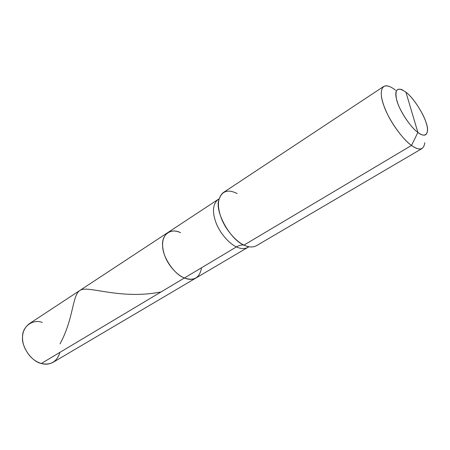<?xml version="1.0" encoding="UTF-8"?>
<svg xmlns="http://www.w3.org/2000/svg" width="450" height="450" viewBox="0 0 450 450"><rect width="100%" height="100%" fill="white"/><g stroke="black" fill="none" stroke-linecap="round" stroke-linejoin="round"><path stroke-width="0.67" d="M237.099 193.523C227.722 188.809 221.602 191.047 218.751 200.244C214.819 211.809 230.282 239.749 243.99 245.076C241.56 244.755 239.051 245.362 236.464 246.887C229.371 243.855 219.763 233.106 215.888 222.384C212.091 211.748 212.788 204.137 217.986 199.564C212.788 204.137 212.091 211.748 215.888 222.384C219.763 233.106 229.371 243.855 236.464 246.887L184.41 277.988C194.051 281.261 199.761 277.847 201.532 267.756C199.761 277.847 194.051 281.261 184.41 277.988L41.276 363.504C33.075 360.906 27.152 354.634 23.507 344.683C21.139 335.745 23.029 328.781 29.177 323.803L167.76 232.616C162.214 237.358 161.134 244.834 164.52 255.037C167.974 265.326 177.283 275.361 184.41 277.988L41.276 363.504C45.416 364.714 49.376 364.303 53.167 362.278L196.037 277.965C192.538 279.782 188.657 279.793 184.41 277.988C177.283 275.361 167.974 265.326 164.52 255.037C161.134 244.834 162.214 237.358 167.76 232.616C171.647 230.445 175.916 230.473 180.579 232.695C171.056 227.576 161.235 234.529 162.636 246.296C162.737 257.473 174.623 274.742 184.41 277.988C188.657 279.793 192.538 279.782 196.037 277.965L247.821 247.404C244.491 249.109 240.705 248.934 236.464 246.887L184.41 277.988C174.623 274.742 162.737 257.473 162.636 246.296C161.235 234.529 171.056 227.576 180.579 232.695M42.266 322.436C33.053 318.803 22.32 326.312 22.517 336.909C21.448 347.108 31.663 361.553 41.276 363.504C50.766 365.501 56.981 361.789 59.934 352.361M411.795 111.938L405.911 92.154C412.982 97.329 423.63 113.58 426.229 123.126C429.756 133.363 425.52 138.656 417.892 132.429L405.911 92.154C397.457 86.366 394.408 89.072 396.759 100.277C399.156 110.042 410.681 127.569 417.892 132.429C411.542 128.059 401.299 113.574 397.8 103.433C394.155 92.599 395.477 87.964 401.766 89.539L405.911 92.154C415.744 99.461 428.822 122.754 427.489 130.798C426.757 136.024 423.562 136.569 417.892 132.429L411.795 111.938M395.601 90.281C390.662 86.299 386.662 85.05 383.603 86.529C379.688 90.579 380.7 99.214 386.646 112.433C392.698 125.775 404.196 140.417 411.519 145.434L243.99 245.076C236.188 241.695 225.529 229.736 221.175 217.828C216.911 206.021 217.609 197.612 223.273 192.6L383.603 86.529M424.794 142.718C423.776 150.019 419.349 150.924 411.519 145.434L417.892 132.429L411.519 145.434L243.99 245.076C241.56 244.755 239.051 245.362 236.464 246.887C240.705 248.934 244.491 249.109 247.821 247.404L248.563 247.011L243.99 245.076C248.642 247.348 252.776 247.567 256.399 245.722L422.201 148.433C419.501 149.698 415.941 148.697 411.519 145.434C402.728 139.618 388.524 119.649 383.861 105.677C378.855 92.571 381.246 82.71 389.874 86.721M60.03 343.884C74.666 316.952 71.871 292.708 81.343 289.749C90.191 286.206 121.888 299.762 161.055 291.943M218.751 200.244L218.672 199.074L167.76 232.616"/></g></svg>
